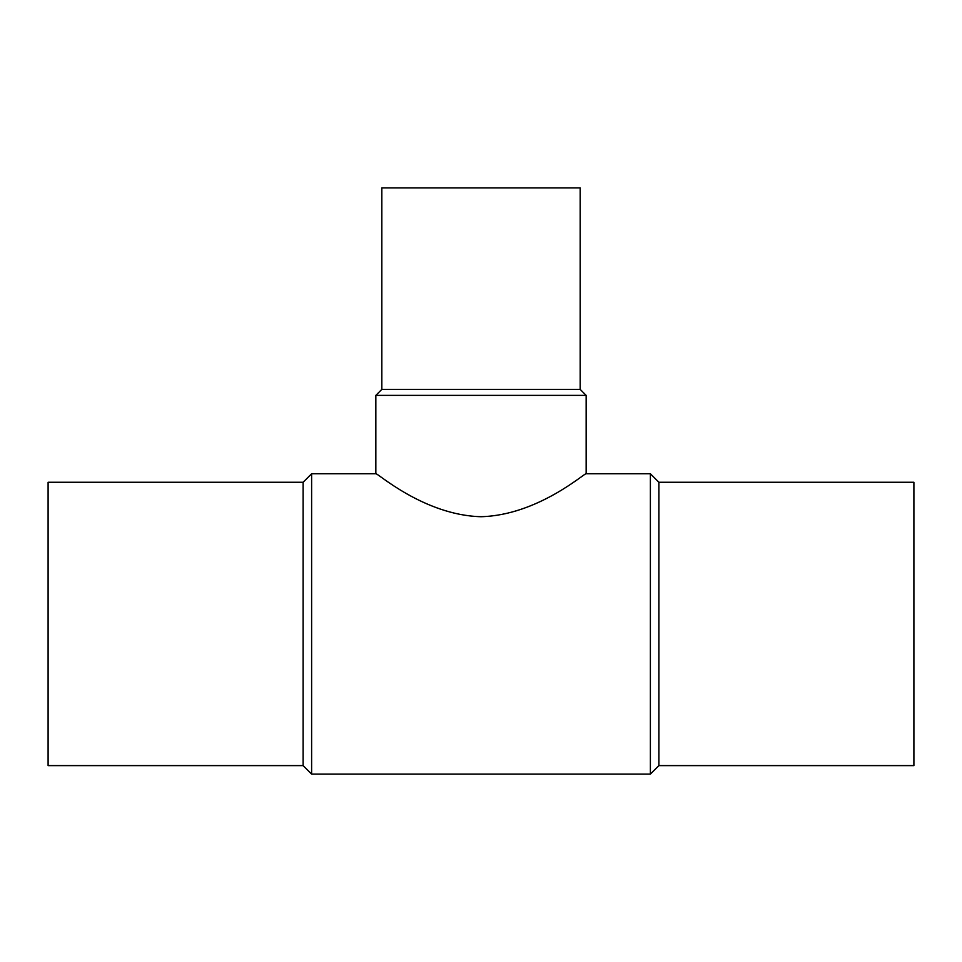 <?xml version="1.0" encoding="UTF-8"?>
<svg xmlns="http://www.w3.org/2000/svg" width="962" height="962" viewBox="0 0 962 962"><rect width="100%" height="100%" fill="white"/><g stroke="black" fill="none" stroke-linecap="round" stroke-linejoin="round"><path stroke-width="1.44" d="M303.114 482.263L48.1 482.263L48.1 765.608L303.114 765.608L311.616 774.109L650.384 774.109L658.886 765.608L913.9 765.608L913.9 482.263L658.886 482.263L650.384 473.761L586.159 473.761L586.159 395.37L580.17 389.382L580.17 187.891L381.83 187.891L381.83 389.382L375.841 395.37L375.841 473.761L311.616 473.761L303.114 482.263L303.114 765.608M375.841 395.37L586.159 395.37M586.159 473.761C585.93 471.741 538.383 515.247 481 516.714C423.617 515.247 376.07 471.741 375.841 473.761M381.83 389.382L580.17 389.382M658.886 765.608L658.886 482.263M650.384 774.109L650.384 473.761M311.616 774.109L311.616 473.761"/></g></svg>
